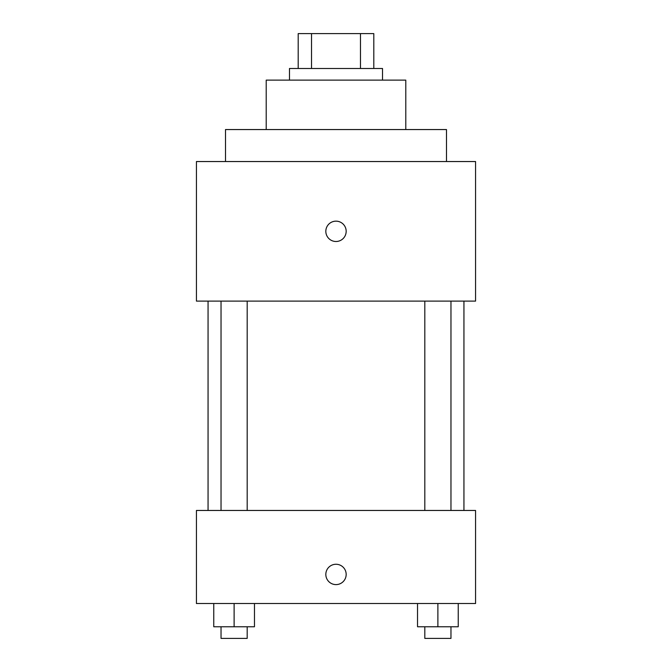 <?xml version="1.0" encoding="UTF-8"?>
<svg xmlns="http://www.w3.org/2000/svg" width="672" height="672" viewBox="0 0 672 672"><rect width="100%" height="100%" fill="white"/><g stroke="black" fill="none" stroke-linecap="round" stroke-linejoin="round"><path stroke-width="1.01" d="M311.522 68.494L311.522 33.6L298.2 33.6L298.2 68.494L298.2 33.6M311.522 33.6L373.8 33.6L373.8 68.494M360.478 68.494L360.478 33.6M289.481 80.119L289.481 68.494L382.519 68.494L382.519 80.119M266.213 129.553L266.213 80.119L405.787 80.119L405.787 129.553M225.506 161.54L225.506 129.553L446.494 129.553L446.494 161.54M196.434 161.54L475.566 161.54L475.566 301.106L196.434 301.106L196.434 161.54M336 241.5A10.181 10.181 0 0 1 327.188 226.237A10.181 10.181 0 0 1 344.812 226.237A10.181 10.181 0 0 1 336 241.5M196.434 510.46L475.566 510.46L475.566 603.506L196.434 603.506L196.434 510.46M336 584.606A10.181 10.181 0 0 1 327.188 569.344A10.181 10.181 0 0 1 344.812 569.344A10.181 10.181 0 0 1 336 584.606M417.53 603.506L417.53 626.766L458.237 626.766L458.237 603.506L458.237 626.766M437.884 626.766L437.884 603.506M450.962 626.766L450.962 638.4L424.813 638.4L424.813 626.766M213.763 603.506L213.763 626.766L254.47 626.766L254.47 603.506L254.47 626.766M234.116 626.766L234.116 603.506M247.187 626.766L247.187 638.4L221.038 638.4L221.038 626.766M463.94 510.46L463.94 301.106M208.06 510.46L208.06 301.106M424.813 301.106L424.813 510.46M450.962 301.106L450.962 510.46M247.187 510.46L247.187 301.106M221.038 510.46L221.038 301.106"/></g></svg>
